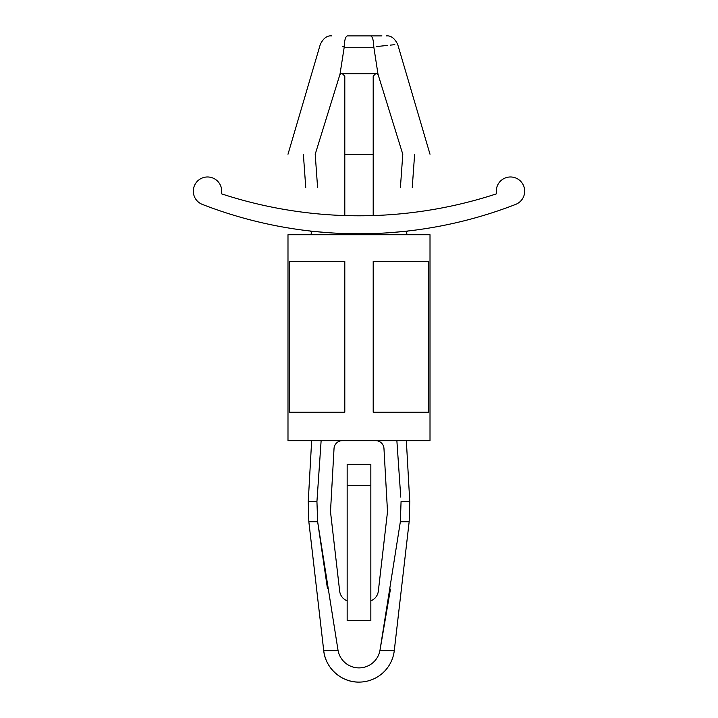 <?xml version="1.0" encoding="UTF-8"?>
<svg xmlns="http://www.w3.org/2000/svg" width="718" height="718" viewBox="0 0 718 718"><rect width="100%" height="100%" fill="white"/><g stroke="black" fill="none" stroke-linecap="round" stroke-linejoin="round"><path stroke-width="1.08" d="M313.945 231.429L309.996 230.999C312.204 232.372 312.142 233.619 309.79 234.732M309.996 230.999L325.335 232.47M392.656 232.47L408.004 230.999C405.796 232.372 405.858 233.619 408.21 234.732M202.368 204.415A432.38 432.38 0 0 0 515.632 204.415A14.198 14.198 0 0 0 524.014 186.859A14.198 14.198 0 0 0 507.007 177.409A14.198 14.198 0 0 0 496.533 193.815A441.238 441.238 0 0 1 221.467 193.815A14.198 14.198 0 0 0 210.993 177.409A14.198 14.198 0 0 0 193.986 186.859A14.198 14.198 0 0 0 202.368 204.415M339.802 74.878L340.063 73.775C302.888 73.775 302.888 73.775 340.063 73.775L344.128 47.738L373.872 47.738L373.791 46.849C405.293 43.583 405.293 43.583 373.791 46.849L377.937 73.775C415.112 73.775 415.112 73.775 377.937 73.775L378.198 74.878A2.369 2.369 0 0 0 376.187 73.775L341.813 73.775A2.369 2.369 0 0 0 339.802 74.878L315.211 154.253C279.589 154.253 279.589 154.253 315.211 154.253L317.58 187.389C302.251 187.389 302.251 187.389 317.58 187.389M373.791 46.849C373.539 40.046 372.462 36.394 370.551 35.9C391.391 35.9 391.391 35.9 370.551 35.9L347.449 35.9C326.609 35.9 326.609 35.9 347.449 35.9L381.94 35.9M376.77 46.535L387.594 45.405M390.17 45.135L394.828 44.678M342.782 46.697L344.209 46.849C312.707 43.583 312.707 43.583 344.209 46.849C344.461 40.046 345.537 36.394 347.449 35.9M378.198 74.878L402.789 154.253C438.393 154.253 438.393 154.253 402.789 154.253L400.42 187.389C415.749 187.389 415.749 187.389 400.42 187.389M370.838 600.831A11.838 11.838 0 0 0 378.332 591.147L387.28 513.693A23.667 23.667 0 0 0 387.397 509.654L383.968 448.517A8.32 8.32 0 0 0 375.667 440.664M342.333 440.664A8.32 8.32 0 0 0 334.032 448.517L330.603 509.654A23.667 23.667 0 0 0 330.72 513.693L339.668 591.147A11.838 11.838 0 0 0 347.162 600.831M311.657 440.664L308.246 501.541L308.839 521.753L323.728 650.67A35.505 35.505 0 0 0 359 682.1C341.508 682.477 325.362 668.09 323.728 650.67L338.088 650.67L317.652 521.753L316.934 501.541L321.09 441.22M338.088 650.67A21.307 21.307 0 0 0 379.912 650.67L394.272 650.67L409.161 521.753L409.754 501.541L401.066 501.541L400.348 521.753L379.912 650.67M396.874 440.708L400.761 497.125M370.838 464.331L370.838 620.558L347.162 620.558L347.162 464.331L370.838 464.331M370.838 485.637L347.162 485.637M379.912 650.661L390.457 589.101M308.839 521.753L317.652 521.753L327.417 588.275M428.574 412.258L428.574 261.478L373.198 261.478L373.198 412.258L428.574 412.258M344.802 412.258L344.802 261.478L289.426 261.478L289.426 412.258L344.802 412.258M287.99 440.664L430.01 440.664L430.01 234.732L287.99 234.732L287.99 440.664M342.432 73.775L344.802 76.144L344.802 154.253L373.198 154.253L373.198 76.144L375.568 73.775M344.128 47.738L344.209 46.849M373.198 215.562L373.198 154.253M344.802 215.562L344.802 154.253M308.246 501.541L316.934 501.541M400.348 521.753L409.161 521.753M303.373 154.253L305.742 187.389M430.01 154.253L397.7 44.399C394.64 38.242 390.852 35.406 386.347 35.9M287.99 154.253L320.3 44.399C323.36 38.242 327.148 35.406 331.653 35.9M359 682.1A35.505 35.505 0 0 0 394.272 650.67M406.343 440.664L409.754 501.541M414.627 154.253L412.258 187.389"/></g></svg>
